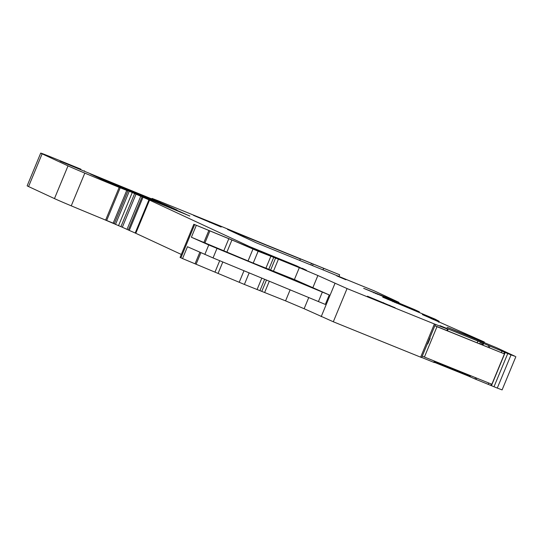 <?xml version="1.0" encoding="UTF-8"?>
<svg xmlns="http://www.w3.org/2000/svg" width="543" height="543" viewBox="0 0 543 543"><rect width="100%" height="100%" fill="white"/><g stroke="black" fill="none" stroke-linecap="round" stroke-linejoin="round"><path stroke-width="0.81" d="M267.231 245.314L339.518 274.724L298.752 258.224L300.367 258.97L299.763 260.436M300.367 258.97L227.51 229.424L256.472 242.884L324.062 270.292A112.944 2.002 22.5 0 0 365.405 287.274L374.181 290.831L398.99 302.39L363.661 288.333L414.465 309.551L419.359 311.838L419.087 312.49M266.769 245.151L218.483 225.23A1254.527 22.215 22.5 0 0 157.687 200.577L152.06 198.419L160.701 202.498L157.246 201.161A373.747 6.618 22.5 0 1 86.928 172.301L60.151 161.149L80.914 169.185L51.463 157.198A20.532 0.367 22.5 0 0 40.705 153.099A20.532 0.367 22.5 0 0 42.123 153.839L68.018 165.873A25.67 0.455 22.5 0 0 84.803 173.115A97.543 1.731 22.5 0 0 119.182 187.369L127.883 190.871L110.684 183.466L115.835 185.265A359.371 6.367 22.5 0 1 180.256 211.736L189.779 216.066M116.826 186.14L123.621 188.631A56.472 0.998 22.5 0 1 156.221 202.084L189.806 216.005M116.908 185.937L124.198 189.181M126.607 190.199L124.259 189.039M126.668 190.064L148.931 199.824L135.187 233.015L129.282 230.415L143.026 197.218M135.187 233.015L135.798 233.293L149.549 200.102L148.931 199.824M149.549 200.102L248.524 246.094L248.273 246.705M248.918 246.99L249.156 246.407L248.524 246.094M249.156 246.407L265.194 252.963A35.94 0.638 22.5 0 0 278.851 258.604L296.634 265.873L296.471 266.26M302.105 268.547L296.634 265.873M302.234 268.249L306.34 270.238M261.774 252.4L306.367 270.17M261.841 252.251L263.654 253.147M204.826 254.443L208.756 244.961L191.387 237.237L253.221 263.097L294.408 279.53L329.248 294.937L325.318 304.419L213.046 257.932L187.464 246.726L182.55 258.577L180.079 257.45L193.824 224.252L263.667 253.119M193.824 224.252L228.847 238.642L223.933 250.499M227.035 251.796L231.942 239.938L228.847 238.642M231.942 239.938L258.129 251.246L275.572 258.088L270.665 269.946M273.516 271.052L278.423 259.201L275.572 258.088M278.423 259.201L299.315 267.672L294.408 279.53M312.972 287.376L317.879 275.518L299.315 267.672M317.879 275.518L347.058 288.571A1254.527 22.215 22.5 0 0 434.4 323.974L448.056 329.35L439.932 325.732M482.041 344.73L482.713 343.115L483.63 343.352L439.959 325.664M482.713 343.115L501.99 351.111L501.399 352.536M505.194 352.488L491.449 385.679L494.001 386.759L507.753 353.561L501.99 351.111M507.753 353.561A1254.527 22.215 22.5 0 0 511.038 354.884L515.144 356.337L496.736 347.785L447.113 327.293L484.146 341.934L422.379 314.58M438.819 322.196L439.178 321.327L422.393 314.533M439.178 321.327L435.153 319.162L382.72 297.191L419.359 311.838M221.198 226.954L193.498 215.367L221.171 227.022M168.391 206.055L163.748 204.066A359.371 6.367 22.5 0 0 90.274 173.903L100.475 178.756A359.371 6.367 22.5 0 0 173.916 208.906L176.991 210.046L168.391 206.055L168.181 206.564M395.155 307.793L367.455 296.2L395.128 307.861M345.905 279.767L336.741 275.851L345.905 279.767M311.478 263.382L310.84 264.93M323.608 268.398L323.004 269.864M313.101 264.136L312.49 265.602M339.646 274.785L338.954 276.455M40.705 153.099L27.15 185.821A20.532 0.367 22.5 0 0 28.569 186.561L42.123 153.839M127.883 190.878L114.349 223.607L105.627 220.091A97.543 1.731 22.5 0 1 71.248 205.838A25.67 0.455 22.5 0 1 54.463 198.595L28.569 186.561M103.177 219.087L122.324 227.245L136.076 194.048M142.096 196.783L128.345 229.981L122.324 227.245M128.345 229.981L129.282 230.415M135.798 233.293L181.321 254.45M308.777 297.489L304.128 308.716L333.307 321.768A1254.527 22.215 22.5 0 0 420.655 357.172L434.4 323.974M420.655 357.172L421.68 357.559L435.432 324.368M434.339 361.041L433.796 362.351L421.714 357.477M433.796 362.351L434.305 362.548L434.834 361.238L434.305 362.548M475.512 377.65L474.976 378.946L469.016 376.34L469.2 375.885M474.976 378.946L476.075 379.408L476.618 378.098M491.449 385.679L476.075 379.408M494.001 386.759A1254.527 22.215 22.5 0 0 497.286 388.075L502.099 389.901L515.85 356.703M469.172 375.871L469.016 376.34M465.541 374.378L465.365 374.819L469.145 376.374M465.365 374.819L434.4 362.33M304.128 308.716L285.57 300.87L290.152 289.792M182.55 258.577L244.377 284.437L285.57 300.87M208.756 244.961L329.248 294.937M434.576 361.889L470.286 376.347L470.571 375.654M434.875 325.705L504.433 353.893L436.986 326.689L424.416 357.036L422.298 356.072M424.416 357.036L491.863 384.247L504.433 353.893M436.986 326.689L434.868 325.725M427.402 343.746L427.782 343.916L430.137 338.228L429.757 338.051M427.409 343.726L427.796 343.882M152.576 199.254L152.766 198.792M54.463 198.595L68.018 165.873M71.248 205.838L84.803 173.115M105.627 220.091L119.182 187.369M106.652 220.506L120.2 187.79M113.168 223.153L126.723 190.43M115.673 185.652L115.835 185.265M180.106 212.096L180.256 211.736M129.254 191.238L115.503 224.435M118.51 225.705L132.261 192.507M134.657 193.478L120.906 226.675M127.076 229.248L140.827 196.05M250.235 247.024L250.045 247.479M251.925 248.307L252.095 247.893M253.147 248.355L252.963 248.789M255.746 249.956L255.929 249.522M260.328 251.307L260.151 251.735M264.977 253.486L265.194 252.963M278.668 259.045L278.851 258.604M180.9 257.844L194.652 224.646M196.301 225.379L191.387 237.237M203.917 242.395L208.824 230.537M204.969 242.809L209.876 230.951M252.963 249.081L248.056 260.939M253.221 263.097L258.129 251.246M270.814 256.384L265.9 268.242M268.758 269.355L273.665 257.497M334.95 283.453L321.198 316.644M333.307 321.768L347.058 288.571M447.547 329.153L446.957 330.578M448.056 329.35L447.466 330.782L448.043 329.343M477.942 340.956L477.188 342.769M479.727 343.794L480.474 342.002M481.689 342.518L480.949 344.289M482.734 343.128L482.069 344.737L482.768 343.142M483.508 343.481L482.856 345.056M482.944 345.09L483.596 343.522M470.041 376.245L469.844 376.713M488.727 345.748L488.13 347.187M489.236 347.629L489.827 346.21M488.781 382.998L488.238 384.308M490.791 385.387L491.354 384.037M503.931 353.663L504.542 352.19M497.286 388.075L511.038 354.884M482.442 341.846L482.639 341.384M431.346 318.212L431.162 318.66M431.515 318.822L431.712 318.361M433.212 318.972L432.988 319.508M433.11 319.569L433.341 319.019M438.846 321.205L438.493 322.053M393.057 301.317L392.874 301.752M396.227 303.116L396.451 302.587M417.587 311.159L417.336 311.777M373.883 292.921L374.066 292.487M377.242 294.286L377.46 293.756M394.32 301.317L394.578 300.7M215.652 224.816L215.802 224.449M209.612 221.836L209.422 222.291M163.504 204.657L163.748 204.066M389.609 305.648L389.759 305.288M383.378 303.123L383.568 302.668M195.073 263.735L199.844 252.224M213.046 257.932L216.976 248.443M318.449 301.487L322.379 292.005M435.405 361.468L435.14 362.113M466.43 374.738L466.695 374.093M469.763 376.679L469.953 376.204M264.679 292.392L269.321 281.186M261.821 291.286L266.491 280.018M259.914 290.695L264.651 279.258M257.063 289.582L261.828 278.091M244.377 284.437L249.176 272.857M239.212 282.279L243.997 270.719M218.191 273.136L222.82 261.97M215.096 271.839L219.711 260.688M196.132 264.149L200.876 252.685M151.836 198.955L152.06 198.419M84.267 171.194L84.443 170.78M114.349 223.607L127.897 190.885M261.604 252.332L261.801 251.871M484.152 342.538L484.356 342.042M394.822 301.996L394.625 302.465M375.634 293.634L375.831 293.166M398.698 303.096L398.99 302.39M468.962 376.313L469.145 375.858"/></g></svg>
